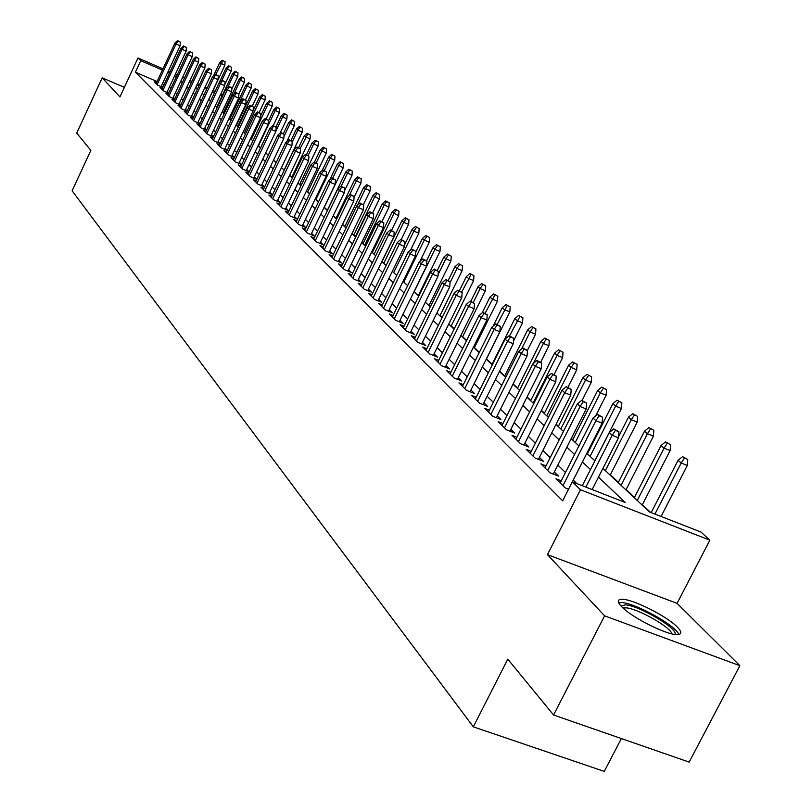 <?xml version="1.0" encoding="UTF-8"?>
<svg xmlns="http://www.w3.org/2000/svg" width="812" height="812" viewBox="0 0 812 812"><rect width="100%" height="100%" fill="white"/><g stroke="black" fill="none" stroke-linecap="round" stroke-linejoin="round"><path stroke-width="1.22" d="M677.421 627.189C667.028 616.105 631.513 598.414 621.474 599.307C617.272 599.56 617.221 601.915 621.322 606.361C630.965 617.13 666.957 635.288 677.34 634.598C681.928 634.395 681.958 631.929 677.421 627.189M602.94 468.372L649.529 511.966L700.959 532.043L709.871 540.173L580.448 489.748L572.318 481.81L625.199 502.466L598.474 477.141M677.076 603.346L547.461 554.647L604.595 615.831L553.571 715.007L689.155 762.103L739.874 665.678L677.076 603.346L709.871 540.173M621.353 738.555L604.27 771.4L473.325 726.841L72.126 190.83L90.853 150.352L76.714 133.097L102.18 77.861L119.953 96.892L137.969 57.967L162.989 68.807M220.732 94.182L222.234 95.552M650.503 512.342L642.353 504.719M634.487 497.36L626.123 489.545M618.389 482.318L610.35 474.797M587.563 453.482L587.005 452.964M572.795 439.678L571.354 438.328M558.423 426.239L556.169 424.128M544.446 413.166L541.411 410.334M530.845 400.448L527.079 396.926M517.599 388.065L513.143 383.893M504.699 375.997L499.583 371.216M492.133 364.243L486.459 358.945M479.374 352.306L474.421 347.678M466.646 340.411L462.678 336.696M454.253 328.819L451.218 325.988M442.185 317.533L440.033 315.523M430.421 306.53L429.122 305.322M372.515 252.38L371.794 251.71M363.086 243.57L361.817 242.382M353.87 234.952L352.073 233.277M344.856 226.518L342.562 224.376M336.036 218.276L333.255 215.677M327.398 210.196L324.262 207.263M318.497 201.873L315.919 199.458M309.676 193.621L307.758 191.825M301.059 185.562L299.76 184.344M292.614 177.666L291.914 177.016M229.857 118.978L229.116 118.278M223.33 112.868L222.204 111.823M604.595 615.831L739.874 665.678M124.378 87.341L102.18 77.861M561.244 480.816L555.997 478.775L565.264 487.931L568.562 489.21M546.029 465.865L540.914 463.865L549.917 472.757L558.463 476.096L554.322 472.026M531.251 451.35L526.267 449.391L535.006 458.029L543.451 461.338L539.412 457.359M516.899 437.242L512.037 435.323L520.533 443.717L528.876 446.996L524.938 443.129M502.943 423.529L498.203 421.651L506.465 429.812L514.707 433.07L510.86 429.284M489.372 410.192L484.754 408.365L492.782 416.292L500.933 419.53L497.177 415.835M476.177 397.23L471.67 395.434L479.476 403.148L487.545 406.355L483.871 402.742M463.347 384.604L458.942 382.848L466.535 390.359L474.512 393.536L470.919 390.014M450.843 372.322L446.549 370.597L453.949 377.905L461.825 381.061L458.323 377.621M438.683 360.366L434.481 358.671L441.687 365.786L449.472 368.922L446.052 365.552M426.828 348.713L422.727 347.049L429.741 353.991L437.445 357.097L434.095 353.799M415.277 337.356L411.268 335.732L418.109 342.491L425.732 345.567L422.443 342.339M404.021 326.282L400.093 324.688L406.761 331.276L414.303 334.341L411.095 331.184M393.049 315.492L389.212 313.929L395.708 320.354L403.168 323.389L400.022 320.293M382.34 304.967L378.585 303.434L384.929 309.697L392.308 312.711L389.232 309.676M371.906 294.695L368.222 293.183L374.413 299.303L381.721 302.287L378.697 299.323M361.705 284.667L358.102 283.185L364.141 289.163L371.378 292.127L368.415 289.214M351.758 274.882L348.226 273.431L354.123 279.257L361.289 282.2L358.386 279.348M342.045 265.321L338.584 263.9L344.339 269.594L351.434 272.507L348.581 269.716M332.555 255.993L329.164 254.582L334.788 260.144L341.801 263.047L339.01 260.297M323.288 246.868L319.958 245.488L325.45 250.918L332.402 253.791L329.662 251.101M314.224 237.946L310.955 236.596L316.335 241.905L323.206 244.757L320.527 242.118M305.363 229.238L302.165 227.908L307.413 233.095L314.224 235.927L311.595 233.338M296.705 220.712L293.558 219.402L298.704 224.477L305.444 227.289L302.856 224.741M288.23 212.379L285.154 211.09L290.178 216.053L296.857 218.844L294.32 216.347M279.947 204.218L276.922 202.949L281.835 207.811L288.453 210.582L285.956 208.126M271.837 196.24L268.863 194.992L273.674 199.752L280.231 202.492L277.775 200.087M263.9 188.425L260.977 187.207L265.686 191.855L272.182 194.586L269.777 192.211M256.125 180.782L253.263 179.574L257.871 184.131L264.306 186.841L261.941 184.507M248.523 173.291L245.701 172.103L250.218 176.569L256.592 179.249L254.268 176.965M241.073 165.952L238.302 164.785L242.727 169.16L249.04 171.829L246.757 169.576M233.775 158.776L231.044 157.619L235.378 161.903L241.641 164.552L239.398 162.339M226.619 151.732L223.939 150.596L228.192 154.798L234.394 157.416L232.181 155.244M219.605 144.83L216.977 143.714L221.138 147.825L227.238 150.413M212.734 138.07L210.146 136.964L214.226 141.004L220.214 143.541M206.004 131.432L203.457 130.356L207.456 134.305L213.333 136.802M199.397 124.936L196.89 123.86L200.818 127.738L206.583 130.194M192.921 118.552L190.455 117.496L194.301 121.303L199.965 123.718M186.567 112.3L184.141 111.254L187.917 114.989L193.479 117.364M180.325 106.159L177.94 105.134L181.644 108.798L187.105 111.132M174.215 100.13L171.86 99.125L175.493 102.718L180.863 105.012M168.206 94.212L165.892 93.218L169.454 96.75L174.732 99.013M162.309 88.406L160.025 87.432L163.527 90.893L168.713 93.116M157.071 81.525L135.411 72.197L562.665 500.831L572.318 481.81M576.845 483.587L573.242 480.075M565.467 472.503L557.834 465.073M550.191 457.633L542.873 450.508M535.352 443.19L528.328 436.359M520.949 429.172L514.209 422.616M506.942 415.541L500.466 409.238M493.32 402.285L487.109 396.246M480.075 389.395L474.117 383.589M467.194 376.849L461.46 371.277M454.649 364.649L449.148 359.29M442.438 352.753L437.14 347.607M430.533 341.182L425.458 336.229M418.941 329.895L414.059 325.135M407.644 318.903L402.945 314.325M396.632 308.174L392.115 303.779M385.883 297.72L381.538 293.487M375.398 287.509L371.226 283.449M365.167 277.552L361.147 273.644M355.179 267.828L351.312 264.073M345.425 258.338L341.71 254.724M335.894 249.071L332.321 245.589M326.586 240.007L323.156 236.657M317.492 231.156L314.183 227.939M308.601 222.498L305.424 219.402M299.902 214.033L296.847 211.059M291.396 205.751L288.453 202.898M283.073 197.661L280.252 194.91M274.933 189.734L272.213 187.085M266.965 181.979L264.357 179.432M259.17 174.387L256.653 171.941M251.527 166.947L249.111 164.603M244.047 159.67L241.722 157.406M236.718 152.534L234.485 150.362M229.532 145.551L227.39 143.46M222.498 138.7L220.438 136.69M215.596 131.98L213.627 130.062M208.836 125.403L206.938 123.556M202.208 118.948L200.381 117.172M195.702 112.614L193.946 110.909M189.318 106.402L187.643 104.768M183.055 100.312L181.452 98.749M176.915 94.334L175.372 92.832M170.885 88.467L169.403 87.026M164.105 84.549L162.39 83.809M156.523 82.712L154.27 81.738L157.711 85.138L162.806 87.331M162.907 87.128L161.497 85.737M168.805 92.923L167.333 91.472M174.813 98.831L173.281 97.318M180.934 104.849L179.33 103.276M187.176 110.99L185.501 109.346M193.53 117.243L191.794 115.527M200.016 123.617L198.199 121.83M206.624 130.113L204.736 128.255M213.363 136.741L211.394 134.802M220.235 143.501L218.184 141.481M227.248 150.393L225.117 148.291M547.461 554.647L580.448 489.748M135.411 72.197L140.74 60.677L137.969 57.967M553.571 715.007L507.794 659.151L473.325 726.841M191.348 82.58L189.947 81.971L191.114 83.068M195.763 87.412L197.468 89.005M202.158 93.39L203.934 95.055M208.674 99.49L210.521 101.216L226.051 68.106L228.619 65.711L231.501 67.244L228.619 65.711M215.322 105.712L217.24 107.509M222.092 112.046L224.102 113.924M229.004 118.511L231.095 120.46M236.048 125.109L238.22 127.139M243.245 131.828L245.508 133.95M250.583 138.7L252.928 140.902M258.064 145.703L260.52 147.997M265.717 152.859L268.264 155.244M273.522 160.157L276.171 162.633M281.49 167.617L284.251 170.195M289.63 175.24L292.503 177.919M297.953 183.025L300.937 185.816M306.459 190.982L309.555 193.875M315.147 199.113L318.375 202.127M324.039 207.425L327.388 210.562M333.133 215.931L336.615 219.189M342.431 224.64L346.054 228.03M351.951 233.541L355.717 237.063M361.685 242.656L365.603 246.32M371.663 251.984L375.733 255.8M381.873 261.545L386.116 265.504M392.338 271.33L396.743 275.451M403.067 281.368L407.644 285.651M414.049 291.65L418.819 296.106M425.326 302.186L430.279 306.824M436.876 313.006L442.032 317.827M448.742 324.1L454.101 329.124M460.911 335.488L466.494 340.715M473.406 347.181L479.222 352.621M486.246 359.188L492.295 364.852M499.431 371.52L505.734 377.418M512.981 384.208L519.548 390.349M526.917 397.241L533.758 403.645M541.249 410.659L548.374 417.327M556.007 424.463L563.426 431.405M571.191 438.663L578.936 445.91M586.832 453.299L594.902 460.851M222.082 95.877L220.296 95.105M214.551 92.619L212.48 91.726M206.664 89.208L204.543 88.285M198.93 85.859L196.9 84.976M168.307 71.101L170.023 71.852M175.392 74.176L177.189 74.948M182.619 77.302L184.486 78.114M189.978 80.489L191.926 81.332M197.478 83.737L199.519 84.621M205.131 87.046L207.253 87.97M213.059 90.487L215.129 91.38M169.434 73.1L167.719 72.349M162.41 70.055L140.74 60.677M590.476 469.559L582.437 461.947M574.581 454.497L566.877 447.189M559.153 439.871L551.764 432.867M544.172 425.681L537.077 418.951M529.617 411.887L522.816 405.432M515.478 398.479L508.941 392.287M501.725 385.446L495.452 379.508M488.347 372.779L482.328 367.065M475.335 360.447L469.549 354.956M462.667 348.439L457.115 343.171M450.335 336.747L444.996 331.692M438.328 325.368L433.192 320.507M426.615 314.274L421.682 309.595M415.206 303.465L410.466 298.968M404.082 292.919L399.524 288.595M393.241 282.637L388.857 278.486M382.655 272.609L378.433 268.61M372.322 262.824L368.272 258.977M362.243 253.263L358.346 249.568M352.398 243.935L348.642 240.382M342.776 234.82L339.172 231.4M333.377 225.909L329.905 222.63M324.191 217.21L320.862 214.053M315.218 208.704L312.011 205.659M306.439 200.381L303.353 197.458M297.852 192.251L294.888 189.44M289.458 184.294L286.606 181.583M281.236 176.498L278.496 173.9M273.197 168.886L270.558 166.379M265.321 161.415L262.783 159.02M257.617 154.118L255.181 151.803M250.066 146.962L247.721 144.739M242.666 139.948L240.413 137.817M235.419 133.077L233.257 131.026M228.314 126.347L226.243 124.378M221.361 119.75L219.362 117.862M214.53 113.284L212.612 111.467M207.842 106.94L205.994 105.195M201.274 100.718L199.508 99.044M194.839 94.618L193.144 93.015M188.516 88.63L186.892 87.087M182.314 82.753L180.761 81.281M176.234 76.988L174.742 75.577M161.091 86.6L180.102 45.746L176.042 43.97L157.152 84.59M178.112 41.128L180.365 42.122L177.523 40.6L178.112 41.128L176.042 43.97L174.976 43.006L156.117 83.575M180.102 45.746L180.365 42.122M177.523 40.6L174.976 43.006M225.107 61.753L222.255 60.23L225.107 61.753L224.843 65.346L219.717 62.615L213.576 75.729M222.884 60.778L215.779 74.41M224.843 65.346L208.785 99.592M219.717 62.615L222.255 60.23M620.957 605.965L625.575 604.828C639.907 605.853 679.705 629.706 674.742 634.395M671.9 633.837C670.905 627.341 638.08 608.706 626.235 607.853L623.017 608.005M678.791 634.476C676.569 626.103 636.76 603.702 622.296 602.606L618.602 602.677M166.927 92.355L186.131 51.136L182.03 49.339L162.958 90.325M184.121 46.477L186.395 47.472L183.512 45.939L184.121 46.477L182.03 49.339L180.944 48.365L161.903 89.279M186.131 51.136L186.395 47.472M183.512 45.939L180.944 48.365M172.865 98.211L192.261 56.617L188.14 54.82L168.866 96.161M190.241 51.927L192.535 52.922L189.622 51.369L190.241 51.927L188.14 54.82L187.034 53.825L167.79 95.105M192.261 56.617L192.535 52.922M189.622 51.369L187.034 53.825M178.914 104.18L198.514 62.209L194.352 60.392L174.885 102.109M196.474 57.469L198.788 58.484L195.844 56.911L196.474 57.469L194.352 60.392L193.226 59.388L173.788 101.033M198.514 62.209L198.788 58.484M195.844 56.911L193.226 59.388M185.075 110.259L204.888 67.903L200.686 66.076L181.015 108.169M202.827 63.123L205.162 64.148L202.188 62.554L202.827 63.123L200.686 66.076L199.539 65.051L179.899 107.072M204.888 67.903L205.162 64.148M202.188 62.554L199.539 65.051M231.501 67.244L231.237 70.877L227.198 69.111L222.011 80.175M229.258 66.259L227.198 69.111L226.051 68.106M231.237 70.877L224.812 84.539M238.007 72.836L235.094 71.283L238.007 72.836L237.733 76.501L232.496 73.709L216.804 107.103M235.744 71.842L233.673 74.724L227.847 87.117M237.733 76.501L231.806 89.107M232.496 73.709L235.094 71.283M244.635 78.531L241.692 76.967L244.635 78.531L244.361 82.235L239.073 79.403L223.219 113.101M242.352 77.536L240.261 80.439L233.714 94.375M244.361 82.235L238.799 94.04M239.073 79.403L241.692 76.967M251.385 84.336L248.411 82.753L251.385 84.336L251.111 88.072L245.762 85.209L229.745 119.212M249.091 83.331L246.98 86.275L230.933 120.318M251.111 88.072L245.498 99.977M245.762 85.209L248.411 82.753M191.358 116.461L211.374 73.709L207.141 71.872L187.257 114.35M209.303 68.888L211.648 69.913L208.643 68.309L209.303 68.888L207.141 71.872L205.974 70.817L186.131 113.223M211.374 73.709L211.648 69.913M208.643 68.309L205.974 70.817M258.267 90.254L255.262 88.65L258.267 90.254L257.993 94.019L252.583 91.127L236.404 125.434M255.953 89.239L253.821 92.213L237.611 126.56M257.993 94.019L252.258 106.159M252.583 91.127L255.262 88.65M197.752 122.774L217.992 79.627L213.718 77.769L193.632 120.643M215.901 74.765L218.266 75.79L215.231 74.166L215.901 74.765L213.718 77.769L212.531 76.704L192.474 119.496M217.992 79.627L218.266 75.79M215.231 74.166L212.531 76.704M265.27 96.283L262.235 94.659L265.27 96.283L264.996 100.089L259.535 97.166L253.09 110.787M262.946 95.268L260.794 98.262L244.412 132.924M264.996 100.089L259.119 112.523M259.535 97.166L262.235 94.659M204.279 129.22L224.731 85.666L220.428 83.788L200.128 127.058M222.63 80.743L225.015 81.789L221.95 80.144L222.63 80.743L220.428 83.788L219.21 82.702L198.95 125.89M224.731 85.666L225.015 81.789M221.95 80.144L219.21 82.702M272.416 102.424L269.351 100.779L272.416 102.424L272.142 106.27L266.62 103.307L260.652 115.903M270.071 101.398L267.909 104.423L251.344 139.42M272.142 106.27L266.113 119.009M266.62 103.307L269.351 100.779M210.927 135.787L231.613 91.817L227.269 89.929L206.745 133.604M229.481 86.854L231.897 87.899L228.791 86.234L229.481 86.854L227.269 89.929L226.03 88.812L205.548 132.417M231.613 91.817L231.897 87.899M228.791 86.234L226.03 88.812M279.704 108.686L276.598 107.022L279.704 108.686L279.419 112.574L273.837 109.569L268.376 121.11M277.339 107.661L275.156 110.716L258.419 146.028M279.419 112.574L273.238 125.627M273.837 109.569L276.598 107.022M217.717 142.476L238.626 98.09L234.242 96.192L213.495 140.273M236.485 93.075L238.911 94.131L235.774 92.446L236.485 93.075L234.242 96.192L232.983 95.055L212.267 139.065M238.626 98.09L238.911 94.131M235.774 92.446L232.983 95.055M287.133 115.081L283.997 113.396L287.133 115.081L286.849 118.999L281.206 115.964L275.948 127.037M284.748 114.035L282.546 117.131L275.918 131.097M286.849 118.999L280.201 132.995M281.206 115.964L283.997 113.396M224.63 149.306L245.782 104.484L241.357 102.576L220.377 147.073M243.62 99.429L246.066 100.495L242.9 98.79L243.62 99.429L241.357 102.576L240.068 101.409L219.128 145.845M245.782 104.484L246.066 100.495M242.9 98.79L240.068 101.409M294.715 121.587L291.538 119.892L294.715 121.587L294.421 125.545L288.717 122.48L283.398 133.655M292.3 120.541L290.077 123.668L283.956 136.548M294.421 125.545L286.869 141.43M288.717 122.48L291.538 119.892M231.694 156.28L253.08 111.011L248.624 109.082L227.411 154.026M250.898 105.905L253.374 106.981L250.157 105.255L250.898 105.905L248.624 109.082L247.305 107.905L226.132 152.757M253.08 111.011L253.374 106.981M250.157 105.255L247.305 107.905M302.44 128.235L299.232 126.51L302.44 128.235L302.155 132.234L296.37 129.128L290.929 140.567M300.004 127.179L297.771 130.336L292.178 142.09M302.155 132.234L284.119 170.073M296.37 129.128L299.232 126.51M238.89 163.385L260.53 117.669L256.034 115.73L234.577 161.111M258.328 112.523L260.825 113.599L257.577 111.853L258.328 112.523L256.034 115.73L254.684 114.522L233.277 159.822M260.53 117.669L260.825 113.599M257.577 111.853L254.684 114.522M310.326 135.015L307.078 133.269L310.326 135.015L310.032 139.055L304.185 135.909L298.593 147.642M307.87 133.95L300.166 148.555M310.032 139.055L291.802 177.26M304.185 135.909L307.078 133.269M246.249 170.642L268.133 124.469L263.595 122.521L241.895 168.338M265.91 119.273L268.427 120.359L265.138 118.593L265.91 119.273L263.595 122.521L262.215 121.282L240.565 167.028M268.133 124.469L268.427 120.359M265.138 118.593L262.215 121.282M318.375 141.938L315.086 140.171L318.375 141.938L318.081 146.018L312.163 142.831L306.408 154.879M315.898 140.862L313.615 144.089L308.113 155.62L305.454 154.463L308.083 155.6M318.081 146.018L299.638 184.598M312.163 142.831L315.086 140.171M253.75 178.051L275.887 131.412L271.309 129.443L249.365 175.717M273.644 126.164L276.192 127.261L272.873 125.464L273.644 126.164L271.309 129.443L269.909 128.184L248.005 174.377M275.887 131.412L276.192 127.261M272.873 125.464L269.909 128.184M326.586 148.992L323.267 147.205L326.586 148.992L326.292 153.123L320.304 149.895L314.386 162.258M324.089 147.916L321.785 151.184L316.132 163.009M326.292 153.123L307.636 192.079M320.304 149.895L323.267 147.205M261.413 185.623L283.814 138.507L279.196 136.517L256.988 183.258M281.551 133.198L284.119 134.305L280.759 132.488L281.551 133.198L279.196 136.517L277.765 135.228L255.607 181.888M283.814 138.507L284.119 134.305M280.759 132.488L277.765 135.228M334.98 156.208L331.611 154.392L334.98 156.208L334.676 160.37L328.616 157.102L322.202 170.51M332.453 155.122L330.129 158.421L324.313 170.571M334.676 160.37L315.797 199.722M328.616 157.102L331.611 154.392M269.239 193.347L291.904 145.744L287.245 143.734L264.773 190.952M289.63 140.385L292.218 141.491L288.808 139.654L289.63 140.385L287.245 143.734L285.783 142.425L263.362 189.551M291.904 145.744L292.218 141.491M288.808 139.654L285.783 142.425M343.537 163.567L340.137 161.73L343.537 163.567L343.232 167.779L337.102 164.471L329.753 179.787M340.999 162.471L338.655 165.81L332.656 178.295M343.232 167.779L324.14 207.517M337.102 164.471L340.137 161.73M277.227 201.234L300.176 153.133L295.466 151.123L272.73 198.818M297.872 147.723L300.491 148.84L297.04 146.982L297.872 147.723L295.466 151.123L293.974 149.773L271.289 197.387M300.176 153.133L300.491 148.84M297.04 146.982L293.974 149.773M352.286 171.088L348.835 169.231L352.286 171.088L351.982 175.341L345.77 171.992L327.277 210.46M349.718 169.982L347.353 173.362L341.182 186.181M351.982 175.341L344.471 190.942M345.77 171.992L348.835 169.231M285.398 209.303L308.621 160.695L303.871 158.655L280.861 206.847M306.307 155.224L303.871 158.655L302.348 157.284L279.389 205.395M308.621 160.695L308.946 156.351M305.454 154.463L302.348 157.284M361.218 178.772L357.727 176.884L361.218 178.772L360.914 183.076L354.631 179.675L335.914 218.529M358.63 177.655L356.245 181.076L349.312 195.448M360.914 183.076L354.073 197.255M354.631 179.675L357.727 176.884M293.741 217.545L317.259 168.419L312.468 166.369L289.173 215.058M314.914 162.887L317.583 164.024L314.041 162.116L314.914 162.887L312.468 166.369L310.905 164.968L287.661 213.566M317.259 168.419L317.583 164.024M314.041 162.116L310.905 164.968M370.353 186.618L366.821 184.71L370.353 186.618L370.039 190.972L363.674 187.521L344.724 226.781M367.734 185.501L365.329 188.952L357.402 205.385M370.039 190.972L363.39 204.725M363.674 187.521L366.821 184.71M302.267 225.969L326.089 176.316L321.247 174.245L297.659 223.452M323.724 170.723L326.414 171.87L322.831 169.931L323.724 170.723L321.247 174.245L319.654 172.814L296.116 221.93M326.089 176.316L326.414 171.87M322.831 169.931L319.654 172.814M379.681 194.647L376.108 192.708L379.681 194.647L379.366 199.041L372.921 195.55L353.748 235.216M377.042 193.52L374.606 197.011L355.392 236.759M379.366 199.041L372.627 212.967M372.921 195.55L376.108 192.708M310.996 234.577L335.112 184.385L330.22 182.304L306.347 232.039M332.727 178.741L335.437 179.899L331.814 177.929L332.727 178.741L330.22 182.304L328.596 180.832L304.764 230.476M335.112 184.385L335.437 179.899M331.814 177.929L328.596 180.832M389.222 202.848L385.598 200.879L389.222 202.848L388.907 207.293L382.381 203.751L362.954 243.844M386.563 201.711L384.106 205.243L364.639 245.417M388.907 207.293L381.955 221.615M382.381 203.751L385.598 200.879M319.918 243.387L344.349 192.637L339.406 190.546L315.229 240.809M341.933 186.933L344.674 188.1L340.999 186.11L341.933 186.933L339.406 190.546L337.741 189.044L313.615 239.215M344.349 192.637L344.674 188.1M340.999 186.11L337.741 189.044M398.976 211.232L395.312 209.242L398.976 211.232L398.651 215.728L392.044 212.135L372.383 252.654M396.286 210.085L393.81 213.668L374.099 254.268M398.651 215.728L391.485 230.476M392.044 212.135L395.312 209.242M329.033 252.4L353.788 201.092L348.805 198.97L324.313 249.791M351.352 195.316L354.123 196.494L350.398 194.474L351.352 195.316L348.805 198.97L347.1 197.438L322.658 248.157M353.788 201.092L354.123 196.494M350.398 194.474L347.1 197.438M408.964 219.819L405.239 217.789L408.964 219.819L408.629 224.356L403.737 222.285L401.93 220.722L382.016 261.667M406.244 218.661L403.737 222.285L383.772 263.321M408.629 224.356L401.24 239.54M401.93 220.722L405.239 217.789M338.371 261.626L363.451 209.729L358.417 207.598L333.61 258.977M360.995 203.903L363.796 205.091L360.02 203.03L360.995 203.903L358.417 207.598L356.671 206.035L331.915 257.313M363.451 209.729L363.796 205.091M360.02 203.03L356.671 206.035M419.165 228.588L415.399 226.538L419.165 228.588L418.84 233.186L413.897 231.095L412.049 229.491L404.599 244.788M416.424 227.431L413.897 231.095L393.668 272.578M418.84 233.186L410.679 249.903M412.049 229.491L415.399 226.538M347.932 271.066L373.347 218.58L368.262 216.428L343.121 268.386M370.861 212.683L373.693 213.881L369.866 211.8L370.861 212.683L368.262 216.428L366.476 214.825L341.395 266.671M373.347 218.58L373.693 213.881M369.866 211.8L366.476 214.825M357.716 280.729L383.477 227.644L378.341 225.472L352.865 278.008M380.97 221.676L383.822 222.884L379.945 220.773L380.97 221.676L378.341 225.472L376.504 223.828L351.088 276.263M383.477 227.644L383.822 222.884M379.945 220.773L376.504 223.828M367.734 290.625L393.85 236.921L388.664 234.729L362.842 287.874M391.313 230.892L394.206 232.11L390.267 229.958L391.313 230.892L388.664 234.729L386.786 233.044L361.025 286.078M393.85 236.921L394.206 232.11M390.267 229.958L386.786 233.044M429.619 237.571L425.792 235.49L429.619 237.571L429.284 242.23L424.29 240.119L422.402 238.474L415.653 252.299M426.848 236.404L424.29 240.119L403.797 282.058M429.284 242.23L419.865 261.474M422.402 238.474L425.792 235.49M440.307 246.767L436.44 244.656L440.307 246.767L439.972 251.476L434.927 249.355L432.999 247.67L426.554 260.845M437.516 245.589L434.927 249.355L414.171 291.752M439.972 251.476L418.322 295.649M432.999 247.67L436.44 244.656M451.259 256.186L447.331 254.044L451.259 256.186L450.914 260.946L445.829 258.805L443.849 257.089L437.313 270.406M448.437 254.988L445.829 258.805L438.115 274.517M450.914 260.946L428.98 305.616M443.849 257.089L447.331 254.044M377.996 300.765L404.477 246.422L399.23 244.219L373.063 297.974M401.92 240.322L404.833 241.55L400.844 239.367L401.92 240.322L399.23 244.219L397.312 242.494L371.206 296.136M404.477 246.422L404.833 241.55M400.844 239.367L397.312 242.494M462.475 265.828L458.496 263.646L462.475 265.828L462.129 270.65L456.983 268.488L454.964 266.732L448.224 280.424M459.622 264.621L456.983 268.488L450.031 282.627M462.129 270.65L439.891 315.817M454.964 266.732L458.496 263.646M388.512 311.158L415.368 256.166L410.07 253.943L383.528 308.316M412.78 249.994L415.724 251.233L411.684 249.02L412.78 249.994L410.07 253.943L408.101 252.177L381.63 306.439M415.368 256.166L415.724 251.233M411.684 249.02L408.101 252.177M473.964 275.704L469.925 273.492L473.964 275.704L473.619 280.587L468.422 278.404L466.342 276.608L459.379 290.747M471.082 274.497L461.693 292.066M473.619 280.587L451.066 326.282M466.342 276.608L469.925 273.492M399.281 321.806L426.533 266.153L421.174 263.91L394.267 318.923M423.925 259.911L426.899 261.159L422.798 258.906L423.925 259.911L421.174 263.91L419.154 262.093L392.318 316.995M426.533 266.153L426.899 261.159M422.798 258.906L419.154 262.093M485.749 285.834L481.648 283.581L485.749 285.834L485.383 290.767L480.136 288.575L478.014 286.727L470.798 301.333M482.835 284.606L480.136 288.575L473.315 302.399M485.383 290.767L462.525 337M478.014 286.727L481.648 283.581M410.334 332.727L437.983 276.385L432.573 274.131L405.269 329.804M435.344 270.071L438.348 271.33L434.187 269.046L435.344 270.071L432.573 274.131L430.502 272.274L403.27 327.825M437.983 276.385L438.348 271.33M434.187 269.046L430.502 272.274M497.817 296.207L493.655 293.924L497.817 296.207L497.451 301.211L492.153 298.999L489.971 297.101L482.166 312.853M494.873 294.979L485.089 313.259M497.451 301.211L474.269 347.983M489.971 297.101L493.655 293.924M421.672 343.933L449.726 286.89L444.255 284.616L416.556 340.959M447.057 280.495L450.092 281.764L445.869 279.45L447.057 280.495L444.255 284.616L442.124 282.708L414.506 338.929M449.726 286.89L450.092 281.764M445.869 279.45L442.124 282.708M510.2 306.855L505.967 304.53L510.2 306.855L509.824 311.92L504.475 309.687L502.232 307.748L493.087 326.16M507.216 305.606L497.147 324.435M509.824 311.92L486.307 359.249M502.232 307.748L505.967 304.53M433.293 355.423L461.774 297.669L456.242 295.365L428.137 352.408M459.074 291.203L462.15 292.482L457.856 290.117L459.074 291.203L456.242 295.365L454.06 293.406L426.036 350.327M461.774 297.669L462.15 292.482M457.856 290.117L454.06 293.406M522.898 317.766L518.604 315.411L522.898 317.766L522.522 322.902L517.112 320.649L514.808 318.659L491.97 364.547M519.883 316.518L509.52 335.894M522.522 322.902L513.468 341.07M514.808 318.659L518.604 315.411M445.23 367.217L474.137 308.722L468.544 306.408L440.023 364.152M471.417 302.176L474.523 303.465L470.168 301.069L471.417 302.176L468.544 306.408L466.311 304.398L437.861 362.02M474.137 308.722L474.523 303.465M470.168 301.069L466.311 304.398M535.92 328.972L531.566 326.576L535.92 328.972L535.544 334.168L530.074 331.905L527.719 329.855L504.546 376.311M532.885 327.713L530.074 331.905L521.537 349.008M535.544 334.168L527.414 350.459M527.719 329.855L531.566 326.576M457.471 379.326L486.835 320.08L481.181 317.746L452.233 376.21M484.084 313.452L487.22 314.751L482.805 312.315L484.084 313.452L481.181 317.746L478.887 315.685L450.01 374.017M486.835 320.08L487.22 314.751M482.805 312.315L478.887 315.685M549.298 340.472L544.872 338.036L549.298 340.472L548.922 345.739L543.39 343.456L540.965 341.355L517.447 388.38M546.222 339.193L543.39 343.456L533.382 363.451M548.922 345.739L540.66 362.233M540.965 341.355L544.872 338.036M470.057 391.76L499.877 331.743L494.163 329.388L464.758 388.603M497.096 325.033L500.273 326.343L495.777 323.866L497.096 325.033L494.163 329.388L491.798 327.266L462.485 386.35M499.877 331.743L500.273 326.343M495.777 323.866L491.798 327.266M563.031 352.276L558.544 349.799L563.031 352.276L562.645 357.615L557.052 355.311L554.566 353.149L530.683 400.773M559.925 350.997L557.052 355.311L533.108 403.036M562.645 357.615L554.17 374.494M554.566 353.149L558.544 349.799M482.978 404.538L513.275 343.73L507.5 341.355L477.639 401.321M510.464 336.929L513.671 338.259L509.114 335.732L510.464 336.929L507.5 341.355L505.064 339.172L475.294 399.007M513.275 343.73L513.671 338.259M509.114 335.732L505.064 339.172M577.139 364.405L572.572 361.888L577.139 364.405L576.743 369.815L571.09 367.491L568.542 365.278L544.284 413.491M574.003 363.106L571.09 367.491L546.77 415.825M576.743 369.815L567.933 387.304M568.542 365.278L572.572 361.888M496.254 417.672L527.049 356.052L521.202 353.656L490.874 414.404M524.207 349.16L527.455 350.5L522.816 347.922L524.207 349.16L521.202 353.656L518.706 351.413L488.469 412.019M527.049 356.052L527.455 350.5M522.816 347.922L518.706 351.413M591.633 376.869L586.995 374.302L591.633 376.869L591.237 382.35L585.523 380.016L582.894 377.732L558.26 426.574M588.456 375.56L585.523 380.016L560.818 428.959M591.237 382.35L582.082 400.478M582.894 377.732L586.995 374.302M509.916 431.172L541.218 368.719L535.301 366.303L504.475 427.853M538.336 361.746L541.624 363.086L536.905 360.467L538.336 361.746L535.301 366.303L532.733 363.999L501.999 425.407M541.218 368.719L541.624 363.086M536.905 360.467L532.733 363.999M606.534 389.679L601.814 387.07L606.534 389.679L606.128 395.241L600.352 392.876L597.652 390.531L572.622 440.013M603.326 388.359L600.352 392.876L575.251 442.469M606.128 395.241L595.663 415.896M597.652 390.531L601.814 387.07M523.953 445.067L555.784 381.752L549.795 379.305L518.472 441.687M552.87 374.677L556.2 376.037L551.399 373.368L552.87 374.677L549.795 379.305L547.156 376.941L515.924 439.17M555.784 381.752L556.2 376.037M551.399 373.368L547.156 376.941M621.85 402.853L617.059 400.194L621.85 402.853L621.444 408.497L615.597 406.112L612.827 403.706L587.391 453.827M618.612 401.524L615.597 406.112L590.091 456.354M621.444 408.497L594.861 460.81M612.827 403.706L617.059 400.194M538.407 459.359L570.775 395.16L564.716 392.693L532.875 455.918M567.832 387.994L571.191 389.364L566.319 386.644L567.832 387.994L564.716 392.693L562.005 390.257L530.256 453.329M570.775 395.16L571.191 389.364M566.319 386.644L562.005 390.257M637.613 416.404L632.741 413.694L637.613 416.404L637.207 422.128L631.289 419.723L628.437 417.246L618.582 436.612M634.334 415.064L631.289 419.723L605.366 470.635M637.207 422.128L610.177 475.142M628.437 417.246L632.741 413.694M553.287 474.076L586.213 408.964L580.083 406.477L547.704 470.574M583.229 401.696L586.64 403.087L581.676 400.316L583.229 401.696L580.083 406.477L577.281 403.97L545.004 467.905M586.213 408.964L586.64 403.087M581.676 400.316L577.281 403.97M653.843 430.35L648.879 427.589L653.843 430.35L653.416 436.156L647.438 433.74L644.495 431.182L618.216 482.663M650.513 429L647.438 433.74L621.078 485.343M653.416 436.156L625.94 489.89M644.495 431.182L648.879 427.589M572.358 481.831L602.108 423.184L595.906 420.677L562.97 485.657M599.094 415.815L602.534 417.216L597.49 414.384L599.094 415.815L595.906 420.677L593.024 418.089L560.189 482.907M602.108 423.184L602.534 417.216M597.49 414.384L593.024 418.089M670.539 444.712L665.495 441.901L670.539 444.712L670.113 450.599L664.064 448.163L661.039 445.534L634.304 497.715M667.18 443.352L664.064 448.163L637.247 500.476M670.113 450.599L642.17 505.074M661.039 445.534L665.495 441.901M592.161 489.555L618.49 437.83L612.207 435.303L585.868 487.109M615.445 430.37L618.927 431.771L613.781 428.888L615.445 430.37L612.207 435.303L609.244 432.644L582.275 485.698M618.49 437.83L618.927 431.771M613.781 428.888L609.244 432.644M687.744 459.501L682.608 456.628L687.744 459.501L687.317 465.479L681.187 463.023L678.071 460.313L651.183 512.616M684.343 458.13L681.187 463.023L654.929 514.077M687.317 465.479L661.059 516.462M678.071 460.313L682.608 456.628M623.941 608.827L624.479 607.772"/></g></svg>
